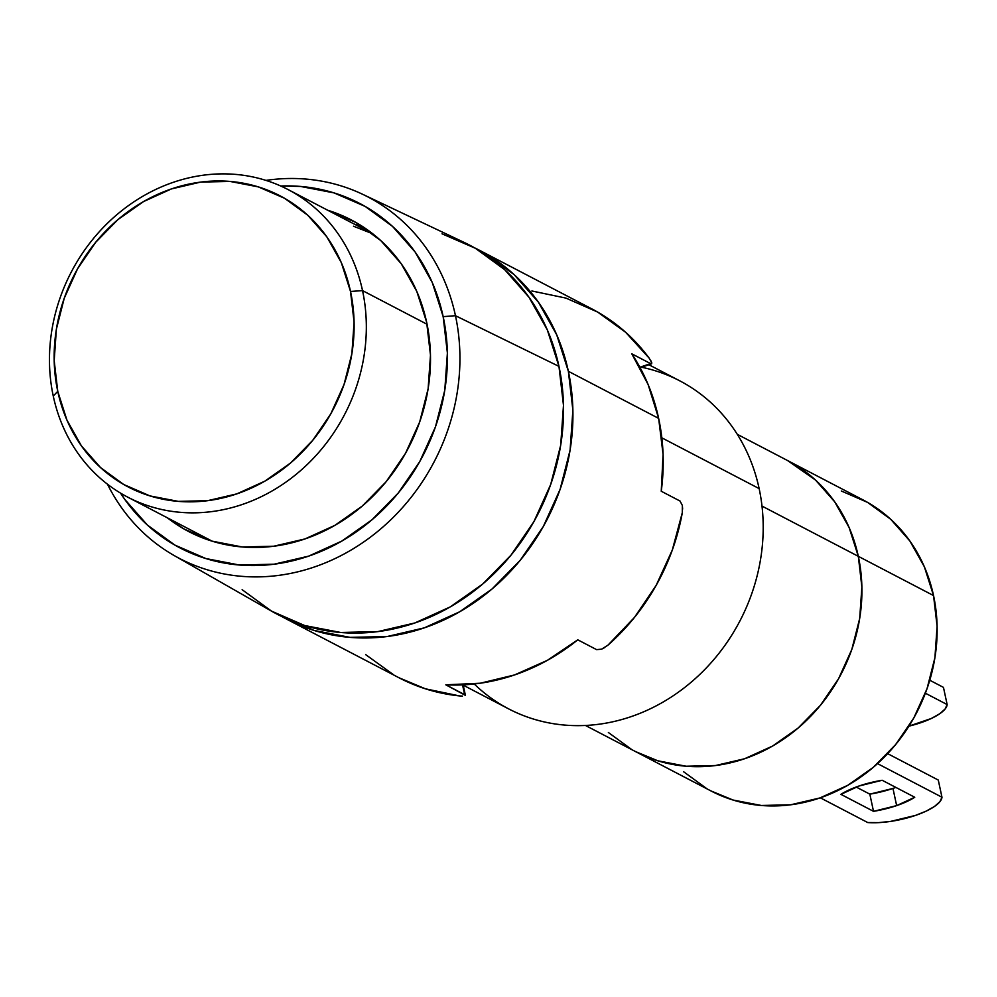 <?xml version="1.0" encoding="UTF-8"?>
<svg xmlns="http://www.w3.org/2000/svg" width="997" height="997" viewBox="0 0 997 997"><rect width="100%" height="100%" fill="white"/><g stroke="black" fill="none" stroke-linecap="round" stroke-linejoin="round"><path stroke-width="1.5" d="M53.265 396.096L57.751 391.323A164.181 145.898 117.5 0 1 171.447 188.919A164.181 145.898 117.5 0 1 350.52 291.46L362.534 290.613A173.428 154.111 -62.5 0 0 173.366 182.289A173.428 154.111 -62.5 0 0 53.265 396.096A173.428 154.111 117.5 0 1 114.568 216.685A173.428 154.111 117.5 0 1 288.108 189.592A173.428 154.111 117.5 0 1 362.534 290.613L427.077 324.274L362.534 290.613A173.428 154.111 117.5 0 1 301.231 470.036A173.428 154.111 117.5 0 1 127.691 497.129A173.428 154.111 117.5 0 1 53.265 396.096A173.428 154.111 -62.5 0 0 242.433 504.42A173.428 154.111 -62.5 0 0 362.534 290.613L350.52 291.46L341.335 262.672L326.879 236.912L307.699 215.165L284.531 198.266L258.285 186.875L229.958 181.417L200.634 182.102L171.447 188.919L143.518 201.593L117.92 219.627L95.625 242.358L77.517 268.878L64.257 298.203L56.38 329.172L54.187 360.615L57.751 391.323L66.936 420.111L81.405 445.871L100.585 467.618L123.74 484.517L149.986 495.92L178.313 501.379L207.638 500.681L236.825 493.876L264.753 481.202L290.364 463.156L312.647 440.437L330.767 413.905L344.015 384.593L351.891 353.611L354.085 322.168L350.52 291.46A164.181 145.898 117.5 0 1 236.825 493.876A164.181 145.898 117.5 0 1 57.751 391.323L53.265 396.096M193.692 531.551A175.746 156.168 -62.5 0 0 202.217 537.707M426.654 322.28A175.746 156.168 117.5 0 1 364.528 504.096A175.746 156.168 117.5 0 1 188.682 531.551A175.746 156.168 117.5 0 1 167.371 517.817L183.909 528.933L212 541.134L242.321 546.979L273.714 546.231L304.957 538.941L334.855 525.382L362.26 506.065L386.113 481.75L405.505 453.348L419.687 421.968L428.124 388.805L430.48 355.156L426.654 322.28L416.821 291.473L401.342 263.893L380.817 240.613L356.029 222.53L327.789 210.28A175.746 156.168 117.5 0 1 351.243 219.913A175.746 156.168 117.5 0 1 426.654 322.28M242.134 589.688L271.496 611.111L304.758 625.555L340.675 632.472L377.838 631.6L414.839 622.963L450.245 606.899L482.698 584.03L510.95 555.229L533.918 521.605L550.705 484.442L560.7 445.173L563.479 405.318L558.968 366.385L455.467 315.7L443.167 316.647L432.299 282.587L415.188 252.104L392.494 226.369L365.089 206.379L334.032 192.895L300.508 186.439L280.718 186.015A194.265 172.618 117.5 0 1 443.167 316.647L455.467 315.7A203.837 181.13 -62.5 0 0 265.962 180.395A203.837 181.13 117.5 0 1 362.509 194.228A203.837 181.13 117.5 0 1 455.467 315.7L558.968 366.385A208.111 184.931 -62.5 0 0 464.054 242.371L362.509 194.228M641.582 367.232A184.993 164.393 117.5 0 1 759.141 488.592L661.834 437.833L759.141 488.592A184.993 164.393 -62.5 0 0 679.755 380.829L648.897 364.74M585.438 725.455L711.222 791.07A164.181 145.898 -62.5 0 0 875.503 765.422A164.181 145.898 -62.5 0 0 933.541 595.57L858.317 556.326A164.181 145.898 117.5 0 1 800.279 726.177A164.181 145.898 117.5 0 1 635.999 751.825A164.181 145.898 -62.5 0 0 800.279 726.177A164.181 145.898 -62.5 0 0 858.317 556.326L861.882 587.034L859.688 618.476L851.812 649.458L838.552 678.77L820.431 705.303L798.148 728.022L772.55 746.068L744.622 758.742L715.435 765.546L686.11 766.244L657.783 760.786L635.662 751.651L657.783 760.786L686.11 766.244L715.435 765.546L744.622 758.742L772.55 746.068L798.148 728.022L820.431 705.303L838.552 678.77L851.812 649.458L859.688 618.476L861.882 587.034L858.317 556.326A164.181 145.898 -62.5 0 0 787.854 460.689A164.181 145.898 117.5 0 1 858.317 556.326L849.12 527.538L834.663 501.778L815.484 480.031L787.468 460.489L815.484 480.031L834.663 501.778L849.12 527.538L858.317 556.326L762.007 506.09L933.541 595.57A164.181 145.898 -62.5 0 0 863.09 499.933L737.294 434.318M608.369 732.496L631.525 749.383L608.369 732.496M463.219 685.176L508.644 708.879A184.993 164.393 -62.5 0 0 693.75 679.979A184.993 164.393 -62.5 0 0 759.141 488.592A184.993 164.393 117.5 0 1 675.305 694.336A184.993 164.393 117.5 0 1 474.223 683.979M174.076 555.491A203.837 181.13 117.5 0 1 107.477 484.218A203.837 181.13 -62.5 0 0 336.463 557.884A203.837 181.13 -62.5 0 0 455.467 315.7A203.837 181.13 117.5 0 1 380.854 528.796A203.837 181.13 117.5 0 1 174.076 555.491L271.658 611.211A208.111 184.931 -62.5 0 0 482.785 583.955A208.111 184.931 -62.5 0 0 558.968 366.385L547.316 329.895L528.983 297.243L504.669 269.676L475.32 248.253L442.045 233.809M443.167 316.647A194.265 172.618 117.5 0 1 338.22 543.091A194.265 172.618 117.5 0 1 120.537 493.116L124.737 499.347L147.431 525.083L174.836 545.072L205.893 558.557L239.417 565.025L274.1 564.202L308.646 556.139L341.684 541.147L371.981 519.798L398.351 492.917L419.787 461.524L435.465 426.841L444.787 390.188L447.391 352.988L443.167 316.647M364.042 227.478A175.746 156.168 -62.5 0 0 354.109 224.013L354.259 224.063M353.499 226.232L372.816 233.846M892.963 788.428A46.248 14.469 167.9 0 0 895.854 787.406L892.963 788.428L896.652 805.613L892.963 788.428L869.833 794.148L856.149 787.019L869.833 794.148A46.248 14.469 167.9 0 0 892.963 788.428M914.748 797.264A46.248 14.469 -12.1 0 1 896.652 805.613L914.748 797.264L882.171 780.277L859.04 785.997L840.932 794.347L873.509 811.334L869.833 794.148L873.509 811.334L896.652 805.613A46.248 14.469 -12.1 0 1 873.509 811.334L840.932 794.347A46.248 14.469 -12.1 0 1 882.171 780.277L914.748 797.264M915.458 815.421A46.248 14.469 -12.1 0 1 867.739 822.55L820.319 797.812L867.739 822.55L878.507 822.637L890.682 821.391L915.458 815.421A46.248 14.469 -12.1 0 0 941.966 797.226L877.522 763.615L941.966 797.226L939.909 801.688L934.488 806.461L926.113 811.159L915.458 815.421M908.516 726.265L931.31 718.488L939.673 713.79L945.094 709.029L947.15 704.567L925.378 693.214L947.15 704.567L943.461 687.382L929.765 680.241L943.461 687.382L947.15 704.567A46.248 14.469 -12.1 0 1 920.642 722.763A46.248 14.469 -12.1 0 1 908.928 726.165M887.666 753.657L938.277 780.053L941.966 797.226L938.277 780.053L887.666 753.657M841.306 490.985L867.552 502.376L890.707 519.275L909.887 541.022L924.356 566.782L933.541 595.57L937.105 626.278L934.912 657.721L927.036 688.69L913.788 718.014L895.667 744.535L873.372 767.266L847.774 785.312L819.846 797.974L790.658 804.791L761.334 805.476L733.007 800.018L710.886 790.895M706.761 788.627L683.606 771.728M649.147 358.122A208.111 184.931 -62.5 0 0 591.894 308.92L479.058 250.06A208.111 184.931 117.5 0 1 568.365 371.295L658.643 418.379A208.111 184.931 -62.5 0 0 631.786 353.798L650.592 363.606L651.677 363.768L651.751 362.721L649.147 358.122L625.618 332.263L597.564 312.024L565.947 298.103L531.9 290.987M474.31 247.692A208.111 184.931 117.5 0 1 479.058 250.06M465.4 695.383L445.833 684.827A208.111 184.931 -62.5 0 0 577.786 639.825L596.592 649.633L601.627 649.159L607.846 645.271A208.111 184.931 -62.5 0 0 682.297 512.757L682.347 505.454L680.054 501.055L661.248 491.247A208.111 184.931 -62.5 0 0 658.643 418.379L568.365 371.295A208.111 184.931 117.5 0 1 494.799 586.597A208.111 184.931 117.5 0 1 286.563 619.112A208.111 184.931 117.5 0 1 281.914 616.595M286.563 619.112L399.398 677.972A208.111 184.931 -62.5 0 0 459.405 695.906L462.409 696.08M650.829 360.677L651.751 362.721L650.592 363.606L639.875 367.257L650.667 363.643M680.054 501.055L661.248 491.247L663.08 454.358L658.643 418.379L648.1 384.493L631.786 353.798L650.592 363.606M280.892 616.009L314.167 630.465L350.072 637.382L387.247 636.51L424.236 627.873L459.642 611.809L492.094 588.94L520.347 560.127L543.315 526.503L560.115 489.34L570.097 450.083L572.889 410.216L568.365 371.295L556.712 334.805L538.38 302.153L514.078 274.586L484.716 253.163L474.285 247.68M682.334 505.392L682.646 509.068M682.309 512.67L672.302 550.045L656.163 585.364L634.416 617.479L607.784 645.333M604.88 647.489L601.565 649.184M464.639 694.647L462.546 684.889L464.639 694.647L445.833 684.827L480.292 683.219L514.514 674.957L547.378 660.338L577.786 639.825L596.592 649.633M459.48 695.918L425.345 688.79L398.987 677.761M393.74 674.869L365.675 654.63M372.554 233.634L288.108 189.592M212.149 541.172L127.691 497.129M651.527 363.843L640.124 367.731M463.144 684.852L465.387 695.283"/></g></svg>
